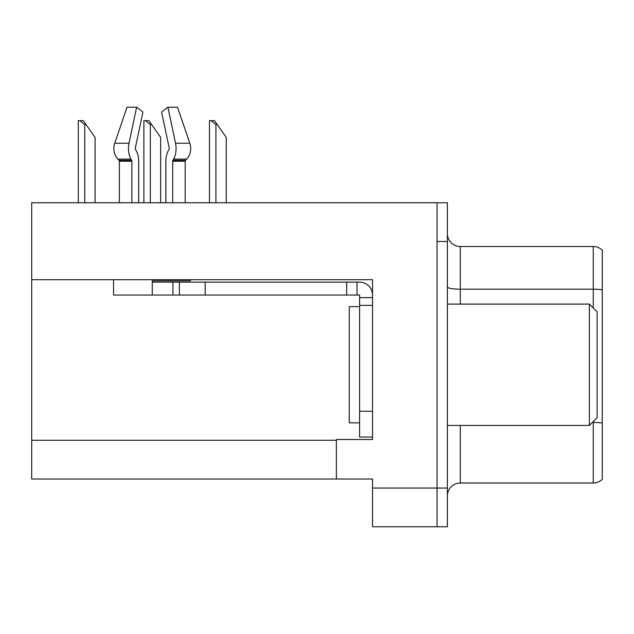 <?xml version="1.0" encoding="UTF-8"?>
<svg xmlns="http://www.w3.org/2000/svg" width="634" height="634" viewBox="0 0 634 634"><rect width="100%" height="100%" fill="white"/><g stroke="black" fill="none" stroke-linecap="round" stroke-linejoin="round"><path stroke-width="0.95" d="M372.515 305.382L372.515 411.236L359.597 411.236L359.597 437.056L372.515 437.056L372.515 411.236L372.515 439.513L336.361 439.513L336.361 479.011L31.7 479.011L31.7 279.689L372.515 279.689L372.515 305.382L359.597 305.382L359.597 295.056L346.687 295.056L346.687 282.146L359.597 282.146A12.91 12.91 0 0 1 372.507 295.064M336.361 479.011L372.515 479.011L372.515 526.783L437.056 526.783L437.056 488.053L437.056 526.783L447.382 526.783L447.382 488.053L437.056 488.053L437.056 202.753L31.7 202.753L31.7 279.689M447.382 495.923A12.91 12.91 0 0 1 460.292 483.013L593.265 483.013L593.265 421.57M437.056 202.753L447.382 202.753L447.382 241.483L437.056 241.483L437.056 488.053L372.515 488.053M602.3 250.208A12.91 12.91 0 0 0 593.265 246.515A12.91 12.91 0 0 1 602.3 250.208L602.3 479.328A12.91 12.91 0 0 1 593.265 483.013M447.382 241.483L447.382 488.053M602.3 289.825A12.91 2.243 180 0 0 593.265 289.183L593.265 246.515L460.292 246.515A12.91 12.91 0 0 1 447.382 233.605A12.91 12.91 0 0 0 460.292 246.515L460.292 304.09M135.502 149.489A1.292 0.682 -90 0 1 135.319 148.047A1.292 0.682 -90 0 0 135.502 149.489L136.191 150.662A14.202 7.481 90 0 1 138.672 161.234L138.672 202.753M185.191 202.753L185.191 161.234A1.292 1.094 -90 0 1 185.556 160.275A1.292 1.094 -90 0 0 185.191 161.234A1.292 1.094 -90 0 1 185.556 160.275L186.665 159.102A14.202 12.07 90 0 0 189.812 143.236L177.512 107.217L189.812 143.236L177.512 107.217L167.915 107.217L161.607 112.036L169.223 148.047A1.292 0.682 90 0 1 169.048 149.489L168.359 150.662A14.202 7.481 -90 0 0 165.878 161.234L165.878 202.753M359.597 306.674L349.271 306.674L349.271 422.854L359.597 422.854M589.39 425.438L597.133 417.695L597.133 311.833L589.39 304.09L589.39 425.438L447.382 425.438M447.382 304.09L589.39 304.09M190.414 279.689L190.414 280.854L152.271 280.854L152.271 282.146L179.382 282.146L179.382 295.056L113.549 295.056L113.549 279.689M172.678 202.753L172.678 161.234A1.292 0.682 90 0 1 172.9 160.275L173.589 159.102A14.202 7.481 -90 0 0 175.539 143.236L167.915 107.217M135.319 148.047L142.943 112.036L136.635 107.217L129.011 143.236A14.202 7.481 90 0 0 130.961 159.102L131.65 160.275A1.292 0.682 -90 0 1 131.872 161.234L131.872 202.753M119.358 202.753L119.358 161.234A1.292 1.094 90 0 0 118.994 160.275L117.876 159.102A14.202 12.07 -90 0 1 114.738 143.236L127.038 107.217L136.635 107.217M169.048 149.489A1.292 0.682 90 0 0 169.223 148.047M179.382 282.146L346.687 282.146M179.382 295.056L346.687 295.056M359.597 437.056L372.515 437.056M357.013 295.056L357.013 282.146M372.515 297.639L359.597 297.639M359.597 411.236L359.597 305.382M217.208 124.518L215.917 124.518L211.035 120.65L214.498 120.65L226.243 137.427L226.243 202.753M209.466 202.753L209.466 120.65L211.035 120.65M151.629 124.518L150.337 124.518L145.455 120.65L148.919 120.65L160.664 137.427L160.664 202.753M143.886 202.753L143.886 120.65L145.455 120.65M86.05 124.518L84.758 124.518L79.876 120.65L83.331 120.65L95.084 137.427L95.084 202.753M78.307 202.753L78.307 120.65L79.876 120.65M31.7 440.289L336.361 440.289M460.292 425.438L460.292 483.013M593.265 307.966L593.265 289.183L460.292 289.183A12.91 2.243 -0 0 1 447.382 286.94M602.3 423.052A12.91 2.243 180 0 0 593.265 422.41L592.418 422.41M152.271 295.056L152.271 282.146M185.191 161.234L172.678 161.234M131.872 161.234L119.358 161.234M129.011 143.236L114.738 143.236M189.812 143.236L175.539 143.236M130.961 159.102L117.876 159.102M186.665 159.102L173.589 159.102M131.65 160.275L118.994 160.275M185.556 160.275L172.9 160.275M205.202 295.056L205.202 282.146M172.931 295.056L172.931 282.146M215.917 202.753L215.917 124.518M150.337 202.753L150.337 124.518M84.758 202.753L84.758 124.518"/></g></svg>
